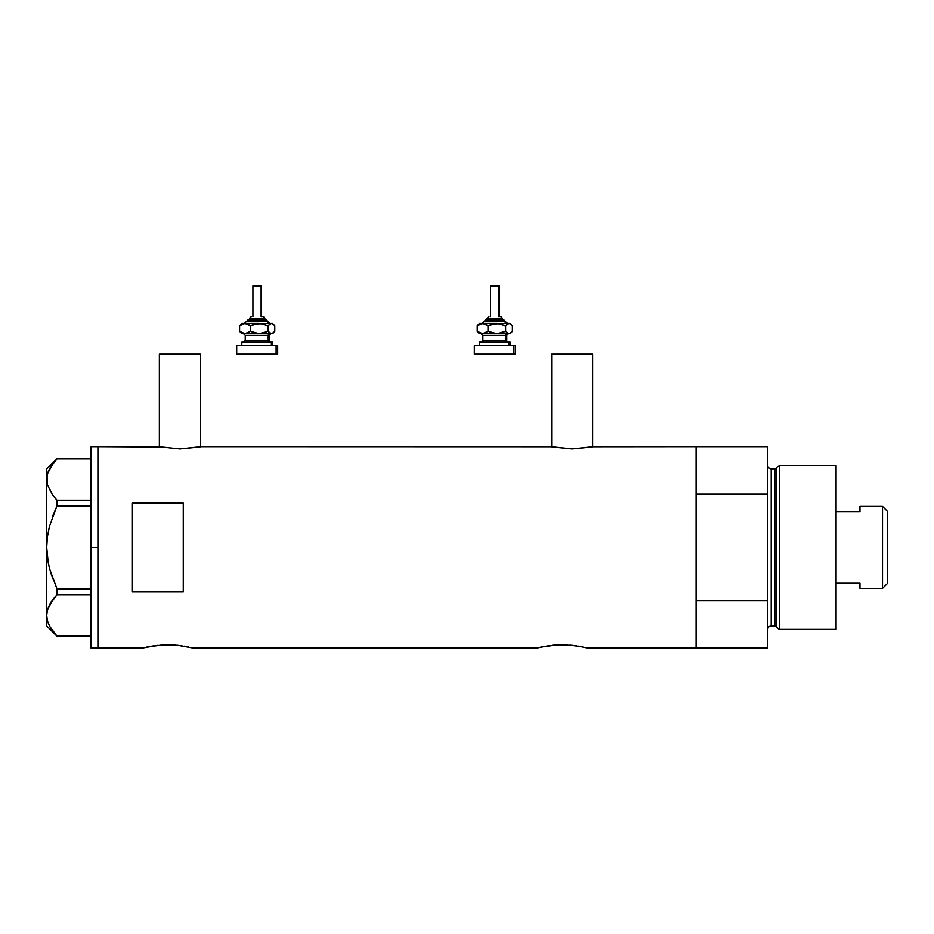<?xml version="1.0" encoding="UTF-8"?>
<svg xmlns="http://www.w3.org/2000/svg" width="934" height="934" viewBox="0 0 934 934"><rect width="100%" height="100%" fill="white"/><g stroke="black" fill="none" stroke-linecap="round" stroke-linejoin="round"><path stroke-width="1.4" d="M200.343 446.861L200.343 354.161L159.375 354.161L159.375 446.861L159.375 354.161L200.343 354.161L200.343 446.861M592.646 446.861L592.646 354.161L551.679 354.161L551.679 446.861L551.679 354.161L592.646 354.161L592.646 446.861M593.09 446.767L696.099 446.686L696.099 493.934L767.795 493.934L767.795 648.126L767.795 600.877L696.099 600.877L696.099 648.126L767.795 648.126L587.369 647.998L696.099 648.126L696.099 446.686L593.499 446.686L572.157 448.974L550.827 446.686L201.195 446.686L179.853 448.974L158.523 446.686L97.918 446.686L97.918 648.126L142.797 647.998L97.918 648.126L97.918 446.686L160.158 447.024M153.736 645.849L146.615 647.122M160.928 645.067L177.717 645.312M163.707 644.915L177.729 645.312L193.513 648.126L536.653 648.126L548.013 645.849L536.653 648.126L193.513 648.126M170.023 644.845L167.887 644.822M175.545 645.114L172.93 644.95M178.744 645.417L182.13 645.849M187.384 646.748L188.376 646.947M548.095 645.849L562.268 644.822L576.465 645.849M555.275 645.067L552.426 645.312M558.053 644.915L567.253 644.95M564.37 644.845L562.256 644.822M569.903 645.114L582.723 646.947M573.102 645.417L572.087 645.312M578.508 646.165L587.871 648.126M147.42 646.947L162.89 644.95M132.056 591.666L132.056 503.157L183.274 503.157L183.274 591.666L132.056 591.666L132.056 503.157L183.274 503.157L183.274 591.666L132.056 591.666M551.235 446.767L201.195 446.686M199.572 447.012L179.853 448.974L158.932 446.767M142.797 648.009L158.091 645.312M193.023 647.998L191.552 647.647L193.023 648.009M541.767 646.947L557.236 644.95M581.73 646.748L580.353 646.491M696.099 648.126L696.099 446.686L696.099 493.934L767.795 493.934L767.795 446.686L767.795 600.877L696.099 600.877L696.099 648.126M536.653 648.126L540.984 647.11M184.161 646.165L186.006 646.491M591.876 447.012L572.157 448.974L552.449 447.012M91.088 648.126L91.088 446.686L91.088 547.406L97.918 547.406L97.918 446.686L97.918 547.406L91.088 547.406L91.088 648.126L97.918 648.126L97.918 547.406L97.918 648.126M48.253 563.097L46.7 547.406L46.7 615.413L47.436 620.806L46.7 615.413L47.424 610.065L49.525 604.8L56.997 594.654L52.818 599.616L56.997 594.654L56.997 588.922L91.088 588.922L56.997 588.922L49.525 568.666L47.436 558.158L49.537 568.713L52.806 578.952L49.525 568.666L47.436 558.205L46.7 547.406L47.436 536.606L49.537 526.099L56.997 505.889L52.806 515.837L56.997 505.889L56.997 500.157L91.088 500.157L56.997 500.157L52.818 495.195L47.447 484.828L46.7 479.399L47.424 474.052L49.525 468.786L56.997 458.641L91.088 458.641L56.997 458.641M52.806 463.626L47.424 474.052L46.7 479.399L46.7 547.406L46.7 468.88L47.424 484.746L46.7 479.399L47.436 484.793L52.316 494.506M49.537 526.122L48.988 528.305M48.334 623.48L49.56 626.119L47.447 620.841L46.7 615.413L47.424 610.065L52.806 599.64L48.37 607.275M56.997 594.654L91.088 594.654L56.997 594.654L56.997 588.922L49.537 568.713M56.997 636.171L91.088 636.171L56.997 636.171L49.56 626.119L47.424 620.76L46.7 615.413L46.7 625.932L46.7 547.406L47.436 536.606L49.537 526.099L56.997 505.889L91.088 505.889L56.997 505.889L56.997 500.157L52.818 495.195M52.923 631.361L49.56 626.119M48.381 623.597L49.525 626.037M52.035 600.69L49.549 604.753M55.608 596.184L52.818 599.616M49.525 526.146L48.498 530.512M52.257 494.425L52.794 495.172M779.318 465.459L776.516 467.619L776.516 627.204L779.318 629.353L779.318 465.459L779.318 629.353L836.082 629.353L836.082 465.459L779.318 465.459L836.082 465.459L836.082 629.353L779.318 629.353L776.516 627.204A1.705 1.705 0 0 0 774.87 625.932A1.705 1.705 0 0 1 776.516 627.204L776.516 467.619A1.705 1.705 0 0 1 774.87 468.88L771.215 468.88A3.409 3.409 0 0 1 767.795 465.459A3.409 3.409 0 0 0 771.215 468.88L771.215 625.932L774.87 625.932L774.87 468.88A1.705 1.705 0 0 0 776.516 467.619L779.318 465.459M767.795 629.353A3.409 3.409 0 0 1 771.215 625.932A3.409 3.409 0 0 0 767.795 629.353M774.87 625.932L771.215 625.932L771.215 468.88L774.87 468.88L774.87 625.932M882.525 588.373L887.3 583.598L887.3 511.213L882.525 506.438L882.525 588.373L882.525 506.438L859.981 506.438L859.981 511.599L836.082 511.599L859.981 511.599L859.981 506.438L882.525 506.438L887.3 511.213L887.3 583.598L882.525 588.373L859.981 588.373L882.525 588.373M859.981 583.213L859.981 588.373L859.981 583.213L836.082 583.213L859.981 583.213M249.576 318.307L264.287 318.307A1.705 1.576 -90 0 0 262.711 316.603L263.049 316.603M249.39 320.012L265.863 320.012A1.705 1.576 90 0 1 267.439 321.716L246.191 321.716L267.439 321.716A1.705 1.576 -90 0 0 269.015 323.433A1.705 1.576 90 0 1 267.439 321.716A1.705 1.576 -90 0 0 265.863 320.012L247.884 320.012M253.254 285.874L261.462 285.874L261.135 316.603L261.135 285.874L252.927 285.874L252.927 316.603M264.871 320.012L264.871 318.307L264.287 320.012L264.287 318.307L249.506 318.307L251.328 316.603M245.245 335.376L245.245 340.501L268.233 340.501A1.705 1.576 -90 0 0 269.809 342.206A1.705 1.576 90 0 1 268.233 340.501L268.233 335.376A1.705 1.576 90 0 1 269.809 333.671A1.705 1.576 -90 0 0 268.233 335.376L245.245 335.376L243.529 333.671M242.992 342.206L272.553 342.206L271.385 342.206L271.385 345.627L271.385 342.206L242.128 342.206M237.096 354.161L276.114 354.161L276.114 345.627L237.096 345.627M272.553 323.433L273.825 324.693L271.385 323.433L272.553 323.433L270.498 323.596L267.988 325.803L267.988 331.29L267.988 325.803L259.197 323.433L267.988 325.803L271.385 323.433L254.643 324.098L250.394 325.803L250.394 331.29L250.394 325.803L247.767 324.086L243.576 323.608L239.606 325.803L239.606 331.29L245 333.671L239.606 331.29L239.606 325.803L241.252 324.098L239.606 325.803L245 323.433L250.394 325.803L259.197 323.433L241.824 323.433L272.273 323.608L274.783 325.803L274.783 331.29L272.273 333.496L270.498 333.496L267.988 331.29L259.197 333.671L250.394 331.29L245 333.671L271.385 333.671L267.988 331.29L261.497 333.496L256.92 333.496L250.394 331.29L246.413 333.496L241.824 333.671L272.553 333.671L273.825 332.399L271.385 333.671L272.553 333.671M245.829 333.671L244.568 333.671M238.263 354.161L277.678 354.161L277.678 345.627L276.114 345.627L276.114 354.161L277.678 354.161M238.263 345.627L277.678 345.627M269.144 340.501L269.144 335.376L268.233 335.376L268.233 340.501L270.848 342.206M268.233 335.376L245.338 335.376M245.338 340.501L268.233 340.501M241.252 333.006L239.606 331.29L242.116 333.496M273.137 333.006L274.783 331.29L274.783 325.803L273.137 324.098M244.393 323.433L247.977 320.012M265.863 320.012L269.996 323.433M262.711 316.603A1.705 1.576 90 0 1 264.287 318.307M487.209 318.307L501.92 318.307A1.705 1.576 -90 0 0 500.344 316.603L500.682 316.603M487.023 320.012L503.496 320.012A1.705 1.576 90 0 1 505.072 321.716L483.824 321.716L505.072 321.716A1.705 1.576 -90 0 0 506.648 323.433A1.705 1.576 90 0 1 505.072 321.716A1.705 1.576 -90 0 0 503.496 320.012L485.517 320.012M490.887 285.874L499.095 285.874L498.768 316.603L498.768 285.874L490.56 285.874L490.56 316.603M502.504 320.012L502.504 318.307L501.92 320.012L501.92 318.307L487.139 318.307L488.961 316.603M482.878 335.376L482.878 340.501L505.866 340.501A1.705 1.576 -90 0 0 507.442 342.206A1.705 1.576 90 0 1 505.866 340.501L505.866 335.376A1.705 1.576 90 0 1 507.442 333.671A1.705 1.576 -90 0 0 505.866 335.376L482.878 335.376L481.173 333.671M509.018 345.627L509.018 342.206L479.457 342.206L509.018 342.206L509.018 345.627M515.311 354.161L474.344 354.161L513.747 354.161L513.747 345.627L474.344 345.627L513.747 345.627L513.747 354.161L515.311 354.161L515.311 345.627L513.747 345.627L515.311 345.627M510.186 323.433L511.458 324.693L509.018 323.433L510.186 323.433L508.131 323.596L505.621 325.803L505.621 331.29L505.621 325.803L496.83 323.433L505.621 325.803L509.018 323.433L492.276 324.098L488.027 325.803L488.027 331.29L488.027 325.803L485.4 324.086L481.22 323.608L477.239 325.803L477.239 331.29L482.633 333.671L477.239 331.29L477.239 325.803L478.885 324.098L477.239 325.803L482.633 323.433L488.027 325.803L496.83 323.433L479.457 323.433L509.906 323.608L512.416 325.803L512.416 331.29L509.906 333.496L508.131 333.496L505.621 331.29L496.83 333.671L488.027 331.29L482.633 333.671L509.018 333.671L505.621 331.29L499.141 333.496L494.553 333.496L488.027 331.29L484.057 333.496L479.457 333.671L510.186 333.671L511.458 332.399L509.018 333.671L510.186 333.671M483.473 333.671L482.213 333.671M475.908 345.627L474.741 345.627M475.908 354.161L474.741 354.161M510.186 342.206L509.018 342.206L510.186 342.206L510.186 345.627M480.636 342.206L479.761 342.206M506.777 340.501L506.777 335.376L505.866 335.376L505.866 340.501L508.481 342.206M505.866 335.376L482.971 335.376M482.971 340.501L505.866 340.501M478.885 333.006L477.239 331.29L479.749 333.496M510.77 333.006L512.416 331.29L512.416 325.803L510.77 324.098M482.026 323.433L485.622 320.012M503.496 320.012L507.629 323.433M500.344 316.603A1.705 1.576 90 0 1 501.92 318.307M91.088 446.686L97.918 446.686M46.7 625.932L56.939 636.171M46.7 468.88L56.939 458.641M696.099 446.686L767.795 446.686M249.506 320.012L249.506 318.307M269.144 335.376L270.848 333.671M241.824 345.627L241.824 342.206M236.711 354.161L236.711 345.627M272.553 345.627L272.553 342.206M245.245 340.501L243.529 342.206M241.824 333.671L240.563 332.399M240.563 324.693L241.824 323.433M261.462 316.603L261.462 285.874M264.871 318.307L263.166 316.603M487.139 320.012L487.139 318.307M506.777 335.376L508.481 333.671M479.457 345.627L479.457 342.206M474.344 354.161L474.344 345.627M482.878 340.501L481.173 342.206M479.457 333.671L478.196 332.399M478.196 324.693L479.457 323.433M499.095 316.603L499.095 285.874M502.504 318.307L500.799 316.603"/></g></svg>
